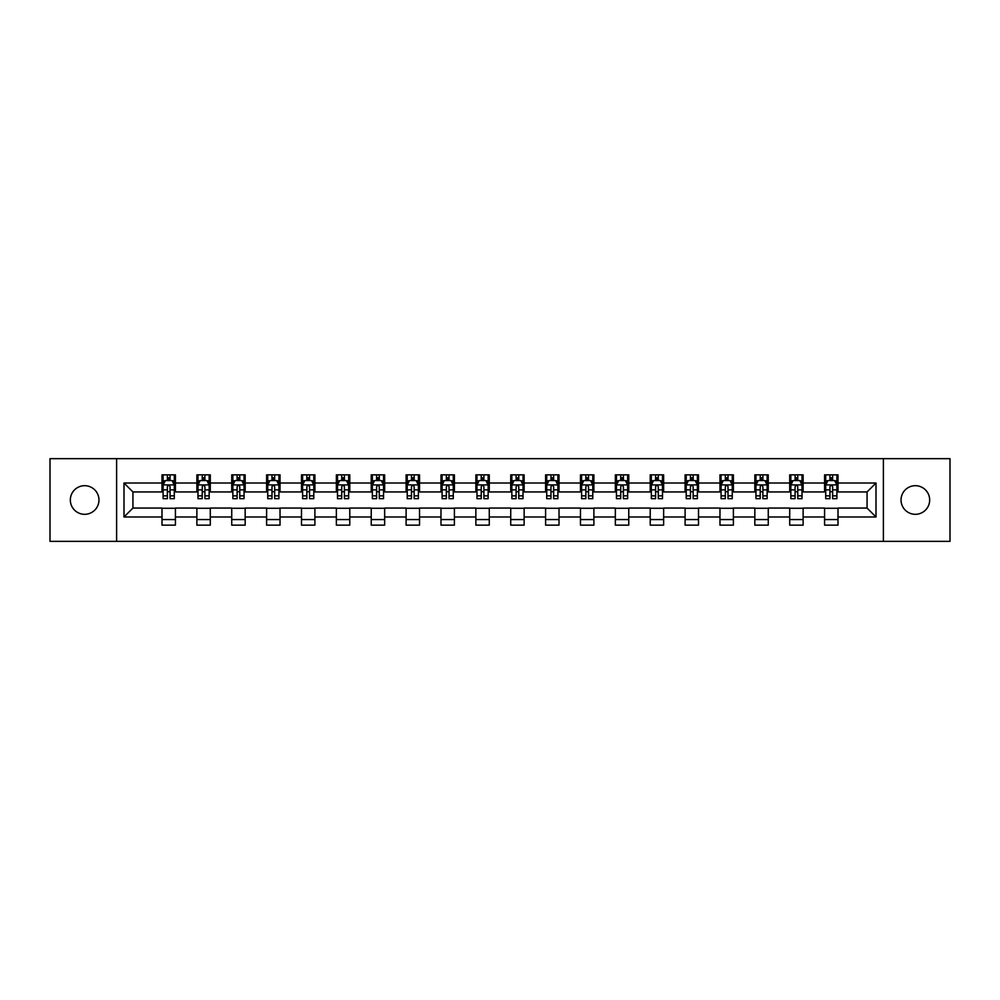 <?xml version="1.0" encoding="UTF-8"?>
<svg xmlns="http://www.w3.org/2000/svg" width="1000" height="1000" viewBox="0 0 1000 1000"><rect width="100%" height="100%" fill="white"/><g stroke="black" fill="none" stroke-linecap="round" stroke-linejoin="round"><path stroke-width="1.5" d="M915.35 485.688A14.312 14.312 0 0 0 901.038 500A14.312 14.312 0 0 0 915.35 514.312A14.312 14.312 0 0 0 929.663 500A14.312 14.312 0 0 0 915.35 485.688M84.65 485.688A14.312 14.312 0 0 0 70.338 500A14.312 14.312 0 0 0 84.65 514.312A14.312 14.312 0 0 0 98.963 500A14.312 14.312 0 0 0 84.65 485.688M883.388 541.35L950 541.35L950 458.65L883.388 458.65L883.388 541.35L116.613 541.35L116.613 458.65L50 458.65L50 541.35L116.613 541.35M883.388 458.65L116.613 458.65M838 483.013L838 474.85L824.587 474.85L824.587 483.013L803.125 483.013L803.125 474.85L789.712 474.85L789.712 483.013L768.263 483.013L768.263 474.85L754.837 474.85L754.837 483.013L733.388 483.013L733.388 474.85L719.975 474.85L719.975 483.013L698.512 483.013L698.512 474.85L685.1 474.85L685.1 483.013L663.637 483.013L663.637 474.85L650.225 474.85L650.225 483.013L628.763 483.013L628.763 474.85L615.35 474.85L615.35 483.013L593.888 483.013L593.888 474.85L580.475 474.85L580.475 483.013L559.012 483.013L559.012 474.85L545.6 474.85L545.6 483.013L524.138 483.013L524.138 474.85L510.725 474.85L510.725 483.013L489.275 483.013L489.275 474.85L475.863 474.85L475.863 483.013L454.4 483.013L454.4 474.85L440.988 474.85L440.988 483.013L419.525 483.013L419.525 474.85L406.112 474.85L406.112 483.013L384.65 483.013L384.65 474.85L371.238 474.85L371.238 483.013L349.775 483.013L349.775 474.85L336.362 474.85L336.362 483.013L314.9 483.013L314.9 474.85L301.488 474.85L301.488 483.013L280.025 483.013L280.025 474.85L266.613 474.85L266.613 483.013L245.162 483.013L245.162 474.85L231.737 474.85L231.737 483.013L210.287 483.013L210.287 474.85L196.875 474.85L196.875 483.013L175.413 483.013L175.413 474.85L162 474.85L162 483.013L124 483.013L124 516.987L132.938 508.05L162 508.05L162 525.15L175.413 525.15L175.413 508.05L196.875 508.05L196.875 525.15L210.287 525.15L210.287 508.05L231.737 508.05L231.737 525.15L245.162 525.15L245.162 508.05L266.613 508.05L266.613 525.15L280.025 525.15L280.025 508.05L301.488 508.05L301.488 525.15L314.9 525.15L314.9 508.05L336.362 508.05L336.362 525.15L349.775 525.15L349.775 508.05L371.238 508.05L371.238 525.15L384.65 525.15L384.65 508.05L406.112 508.05L406.112 525.15L419.525 525.15L419.525 508.05L440.988 508.05L440.988 525.15L454.4 525.15L454.4 508.05L475.863 508.05L475.863 525.15L489.275 525.15L489.275 508.05L510.725 508.05L510.725 525.15L524.138 525.15L524.138 508.05L545.6 508.05L545.6 525.15L559.012 525.15L559.012 508.05L580.475 508.05L580.475 525.15L593.888 525.15L593.888 508.05L615.35 508.05L615.35 525.15L628.763 525.15L628.763 508.05L650.225 508.05L650.225 525.15L663.637 525.15L663.637 508.05L685.1 508.05L685.1 525.15L698.512 525.15L698.512 508.05L719.975 508.05L719.975 525.15L733.388 525.15L733.388 508.05L754.837 508.05L754.837 525.15L768.263 525.15L768.263 508.05L789.712 508.05L789.712 525.15L803.125 525.15L803.125 508.05L824.587 508.05L824.587 525.15L838 525.15L838 508.05L867.062 508.05L867.062 491.95L838 491.95L838 483.013L876 483.013L876 516.987L838 516.987M824.587 516.987L803.125 516.987M789.712 516.987L768.263 516.987M754.837 516.987L733.388 516.987M719.975 516.987L698.512 516.987M685.1 516.987L663.637 516.987M650.225 516.987L628.763 516.987M615.35 516.987L593.888 516.987M580.475 516.987L559.012 516.987M545.6 516.987L524.138 516.987M510.725 516.987L489.275 516.987M475.863 516.987L454.4 516.987M440.988 516.987L419.525 516.987M406.112 516.987L384.65 516.987M371.238 516.987L349.775 516.987M336.362 516.987L314.9 516.987M301.488 516.987L280.025 516.987M266.613 516.987L245.162 516.987M231.737 516.987L210.287 516.987M196.875 516.987L175.413 516.987M162 516.987L124 516.987M824.587 483.013L824.587 491.95L803.125 491.95L803.125 483.013M789.712 483.013L789.712 491.95L768.263 491.95L768.263 483.013M754.837 483.013L754.837 491.95L733.388 491.95L733.388 483.013M719.975 483.013L719.975 491.95L698.512 491.95L698.512 483.013M685.1 483.013L685.1 491.95L663.637 491.95L663.637 483.013M650.225 483.013L650.225 491.95L628.763 491.95L628.763 483.013M615.35 483.013L615.35 491.95L593.888 491.95L593.888 483.013M580.475 483.013L580.475 491.95L559.012 491.95L559.012 483.013M545.6 483.013L545.6 491.95L524.138 491.95L524.138 483.013M510.725 483.013L510.725 491.95L489.275 491.95L489.275 483.013M475.863 483.013L475.863 491.95L454.4 491.95L454.4 483.013M440.988 483.013L440.988 491.95L419.525 491.95L419.525 483.013M406.112 483.013L406.112 491.95L384.65 491.95L384.65 483.013M371.238 483.013L371.238 491.95L349.775 491.95L349.775 483.013M336.362 483.013L336.362 491.95L314.9 491.95L314.9 483.013M301.488 483.013L301.488 491.95L280.025 491.95L280.025 483.013M266.613 483.013L266.613 491.95L245.162 491.95L245.162 483.013M231.737 483.013L231.737 491.95L210.287 491.95L210.287 483.013M196.875 483.013L196.875 491.95L175.413 491.95L175.413 483.013M162 483.013L162 491.95L132.938 491.95L124 483.013M132.938 491.95L132.938 508.05M876 516.987L867.062 508.05M867.062 491.95L876 483.013M162 480.438L163.113 480.438M167.362 480.438L170.05 480.438M174.288 480.438L175.413 480.438M162 491.725L163.113 491.725M167.362 491.725L170.05 491.725M174.288 491.725L175.413 491.725M162 508.275L175.413 508.275M162 519.562L175.413 519.562M196.875 508.275L210.287 508.275M196.875 519.562L210.287 519.562M196.875 480.438L197.987 480.438M202.237 480.438L204.913 480.438M209.163 480.438L210.287 480.438M196.875 491.725L197.987 491.725M202.237 491.725L204.913 491.725M209.163 491.725L210.287 491.725M231.737 508.275L245.162 508.275M231.737 519.562L245.162 519.562M231.737 480.438L232.862 480.438M237.113 480.438L239.788 480.438M244.037 480.438L245.162 480.438M231.737 491.725L232.862 491.725M237.113 491.725L239.788 491.725M244.037 491.725L245.162 491.725M266.613 508.275L280.025 508.275M266.613 519.562L280.025 519.562M266.613 480.438L267.738 480.438M271.988 480.438L274.662 480.438M278.913 480.438L280.025 480.438M266.613 491.725L267.738 491.725M271.988 491.725L274.662 491.725M278.913 491.725L280.025 491.725M301.488 508.275L314.9 508.275M301.488 519.562L314.9 519.562M301.488 480.438L302.613 480.438M306.85 480.438L309.538 480.438M313.788 480.438L314.9 480.438M301.488 491.725L302.613 491.725M306.85 491.725L309.538 491.725M313.788 491.725L314.9 491.725M336.362 508.275L349.775 508.275M336.362 519.562L349.775 519.562M336.362 480.438L337.488 480.438M341.725 480.438L344.412 480.438M348.663 480.438L349.775 480.438M336.362 491.725L337.488 491.725M341.725 491.725L344.412 491.725M348.663 491.725L349.775 491.725M371.238 508.275L384.65 508.275M371.238 519.562L384.65 519.562M371.238 480.438L372.35 480.438M376.6 480.438L379.288 480.438M383.537 480.438L384.65 480.438M371.238 491.725L372.35 491.725M376.6 491.725L379.288 491.725M383.537 491.725L384.65 491.725M406.112 508.275L419.525 508.275M406.112 519.562L419.525 519.562M406.112 480.438L407.225 480.438M411.475 480.438L414.162 480.438M418.4 480.438L419.525 480.438M406.112 491.725L407.225 491.725M411.475 491.725L414.162 491.725M418.4 491.725L419.525 491.725M440.988 508.275L454.4 508.275M440.988 519.562L454.4 519.562M440.988 480.438L442.1 480.438M446.35 480.438L449.038 480.438M453.275 480.438L454.4 480.438M440.988 491.725L442.1 491.725M446.35 491.725L449.038 491.725M453.275 491.725L454.4 491.725M475.863 508.275L489.275 508.275M475.863 519.562L489.275 519.562M475.863 480.438L476.975 480.438M481.225 480.438L483.9 480.438M488.15 480.438L489.275 480.438M475.863 491.725L476.975 491.725M481.225 491.725L483.9 491.725M488.15 491.725L489.275 491.725M510.725 508.275L524.138 508.275M510.725 519.562L524.138 519.562M510.725 480.438L511.85 480.438M516.1 480.438L518.775 480.438M523.025 480.438L524.138 480.438M510.725 491.725L511.85 491.725M516.1 491.725L518.775 491.725M523.025 491.725L524.138 491.725M545.6 508.275L559.012 508.275M545.6 519.562L559.012 519.562M545.6 480.438L546.725 480.438M550.962 480.438L553.65 480.438M557.9 480.438L559.012 480.438M545.6 491.725L546.725 491.725M550.962 491.725L553.65 491.725M557.9 491.725L559.012 491.725M580.475 508.275L593.888 508.275M580.475 519.562L593.888 519.562M580.475 480.438L581.6 480.438M585.837 480.438L588.525 480.438M592.775 480.438L593.888 480.438M580.475 491.725L581.6 491.725M585.837 491.725L588.525 491.725M592.775 491.725L593.888 491.725M615.35 508.275L628.763 508.275M615.35 519.562L628.763 519.562M615.35 480.438L616.462 480.438M620.712 480.438L623.4 480.438M627.65 480.438L628.763 480.438M615.35 491.725L616.462 491.725M620.712 491.725L623.4 491.725M627.65 491.725L628.763 491.725M650.225 508.275L663.637 508.275M650.225 519.562L663.637 519.562M650.225 480.438L651.338 480.438M655.588 480.438L658.275 480.438M662.513 480.438L663.637 480.438M650.225 491.725L651.338 491.725M655.588 491.725L658.275 491.725M662.513 491.725L663.637 491.725M685.1 508.275L698.512 508.275M685.1 519.562L698.512 519.562M685.1 480.438L686.213 480.438M690.462 480.438L693.15 480.438M697.387 480.438L698.512 480.438M685.1 491.725L686.213 491.725M690.462 491.725L693.15 491.725M697.387 491.725L698.512 491.725M719.975 508.275L733.388 508.275M719.975 519.562L733.388 519.562M719.975 480.438L721.087 480.438M725.337 480.438L728.012 480.438M732.262 480.438L733.388 480.438M719.975 491.725L721.087 491.725M725.337 491.725L728.012 491.725M732.262 491.725L733.388 491.725M754.837 508.275L768.263 508.275M754.837 519.562L768.263 519.562M754.837 480.438L755.962 480.438M760.212 480.438L762.887 480.438M767.138 480.438L768.263 480.438M754.837 491.725L755.962 491.725M760.212 491.725L762.887 491.725M767.138 491.725L768.263 491.725M789.712 508.275L803.125 508.275M789.712 519.562L803.125 519.562M789.712 480.438L790.837 480.438M795.088 480.438L797.763 480.438M802.013 480.438L803.125 480.438M789.712 491.725L790.837 491.725M795.088 491.725L797.763 491.725M802.013 491.725L803.125 491.725M824.587 508.275L838 508.275M824.587 519.562L838 519.562M824.587 480.438L825.713 480.438M829.95 480.438L832.638 480.438M836.888 480.438L838 480.438M824.587 491.725L825.713 491.725M829.95 491.725L832.638 491.725M836.888 491.725L838 491.725M170.05 477.762L167.362 477.762M174.288 495.85L170.05 495.85L170.05 498.663L174.288 498.663L174.288 485.025L172.062 480.55L165.35 480.55L163.113 485.025L163.113 498.663L167.362 498.663L167.362 495.85L163.113 495.85M163.113 485.025L163.113 474.85M174.288 485.025L174.288 474.85M167.362 480.55L167.362 474.85M170.05 474.85L170.05 480.55M170.05 495.85L170.05 486.7C169.15 484.975 168.263 484.975 167.362 486.7L167.362 495.85M204.913 477.762L202.237 477.762M209.163 495.85L204.913 495.85L204.913 498.663L209.163 498.663L209.163 485.025L206.925 480.55L200.225 480.55L197.987 485.025L197.987 498.663L202.237 498.663L202.237 495.85L197.987 495.85M197.987 485.025L197.987 474.85M209.163 485.025L209.163 474.85M202.237 480.55L202.237 474.85M204.913 474.85L204.913 480.55M204.913 495.85L204.913 486.7C204.025 484.975 203.125 484.975 202.237 486.7L202.237 495.85M239.788 477.762L237.113 477.762M244.037 495.85L239.788 495.85L239.788 498.663L244.037 498.663L244.037 485.025L241.8 480.55L235.1 480.55L232.862 485.025L232.862 498.663L237.113 498.663L237.113 495.85L232.862 495.85M232.862 485.025L232.862 474.85M244.037 485.025L244.037 474.85M237.113 480.55L237.113 474.85M239.788 474.85L239.788 480.55M239.788 495.85L239.788 486.7C238.9 484.975 238 484.975 237.113 486.7L237.113 495.85M274.662 477.762L271.988 477.762M278.913 495.85L274.662 495.85L274.662 498.663L278.913 498.663L278.913 485.025L276.675 480.55L269.975 480.55L267.738 485.025L267.738 498.663L271.988 498.663L271.988 495.85L267.738 495.85M267.738 485.025L267.738 474.85M278.913 485.025L278.913 474.85M271.988 480.55L271.988 474.85M274.662 474.85L274.662 480.55M274.662 495.85L274.662 486.7C273.775 484.975 272.875 484.975 271.988 486.7L271.988 495.85M309.538 477.762L306.85 477.762M313.788 495.85L309.538 495.85L309.538 498.663L313.788 498.663L313.788 485.025L311.55 480.55L304.837 480.55L302.613 485.025L302.613 498.663L306.85 498.663L306.85 495.85L302.613 495.85M302.613 485.025L302.613 474.85M313.788 485.025L313.788 474.85M306.85 480.55L306.85 474.85M309.538 474.85L309.538 480.55M309.538 495.85L309.538 486.7C308.65 484.975 307.75 484.975 306.85 486.7L306.85 495.85M344.412 477.762L341.725 477.762M348.663 495.85L344.412 495.85L344.412 498.663L348.663 498.663L348.663 485.025L346.425 480.55L339.712 480.55L337.488 485.025L337.488 498.663L341.725 498.663L341.725 495.85L337.488 495.85M337.488 485.025L337.488 474.85M348.663 485.025L348.663 474.85M341.725 480.55L341.725 474.85M344.412 474.85L344.412 480.55M344.412 495.85L344.412 486.7C343.512 484.975 342.625 484.975 341.725 486.7L341.725 495.85M379.288 477.762L376.6 477.762M383.537 495.85L379.288 495.85L379.288 498.663L383.537 498.663L383.537 485.025L381.3 480.55L374.588 480.55L372.35 485.025L372.35 498.663L376.6 498.663L376.6 495.85L372.35 495.85M372.35 485.025L372.35 474.85M383.537 485.025L383.537 474.85M376.6 480.55L376.6 474.85M379.288 474.85L379.288 480.55M379.288 495.85L379.288 486.7C378.387 484.975 377.5 484.975 376.6 486.7L376.6 495.85M414.162 477.762L411.475 477.762M418.4 495.85L414.162 495.85L414.162 498.663L418.4 498.663L418.4 485.025L416.175 480.55L409.462 480.55L407.225 485.025L407.225 498.663L411.475 498.663L411.475 495.85L407.225 495.85M407.225 485.025L407.225 474.85M418.4 485.025L418.4 474.85M411.475 480.55L411.475 474.85M414.162 474.85L414.162 480.55M414.162 495.85L414.162 486.7C413.263 484.975 412.375 484.975 411.475 486.7L411.475 495.85M449.038 477.762L446.35 477.762M453.275 495.85L449.038 495.85L449.038 498.663L453.275 498.663L453.275 485.025L451.037 480.55L444.338 480.55L442.1 485.025L442.1 498.663L446.35 498.663L446.35 495.85L442.1 495.85M442.1 485.025L442.1 474.85M453.275 485.025L453.275 474.85M446.35 480.55L446.35 474.85M449.038 474.85L449.038 480.55M449.038 495.85L449.038 486.7C448.137 484.975 447.25 484.975 446.35 486.7L446.35 495.85M483.9 477.762L481.225 477.762M488.15 495.85L483.9 495.85L483.9 498.663L488.15 498.663L488.15 485.025L485.913 480.55L479.212 480.55L476.975 485.025L476.975 498.663L481.225 498.663L481.225 495.85L476.975 495.85M476.975 485.025L476.975 474.85M488.15 485.025L488.15 474.85M481.225 480.55L481.225 474.85M483.9 474.85L483.9 480.55M483.9 495.85L483.9 486.7C483.013 484.975 482.113 484.975 481.225 486.7L481.225 495.85M518.775 477.762L516.1 477.762M523.025 495.85L518.775 495.85L518.775 498.663L523.025 498.663L523.025 485.025L520.788 480.55L514.087 480.55L511.85 485.025L511.85 498.663L516.1 498.663L516.1 495.85L511.85 495.85M511.85 485.025L511.85 474.85M523.025 485.025L523.025 474.85M516.1 480.55L516.1 474.85M518.775 474.85L518.775 480.55M518.775 495.85L518.775 486.7C517.888 484.975 516.987 484.975 516.1 486.7L516.1 495.85M553.65 477.762L550.962 477.762M557.9 495.85L553.65 495.85L553.65 498.663L557.9 498.663L557.9 485.025L555.662 480.55L548.962 480.55L546.725 485.025L546.725 498.663L550.962 498.663L550.962 495.85L546.725 495.85M546.725 485.025L546.725 474.85M557.9 485.025L557.9 474.85M550.962 480.55L550.962 474.85M553.65 474.85L553.65 480.55M553.65 495.85L553.65 486.7C552.762 484.975 551.862 484.975 550.962 486.7L550.962 495.85M588.525 477.762L585.837 477.762M592.775 495.85L588.525 495.85L588.525 498.663L592.775 498.663L592.775 485.025L590.538 480.55L583.825 480.55L581.6 485.025L581.6 498.663L585.837 498.663L585.837 495.85L581.6 495.85M581.6 485.025L581.6 474.85M592.775 485.025L592.775 474.85M585.837 480.55L585.837 474.85M588.525 474.85L588.525 480.55M588.525 495.85L588.525 486.7C587.638 484.975 586.737 484.975 585.837 486.7L585.837 495.85M623.4 477.762L620.712 477.762M627.65 495.85L623.4 495.85L623.4 498.663L627.65 498.663L627.65 485.025L625.413 480.55L618.7 480.55L616.462 485.025L616.462 498.663L620.712 498.663L620.712 495.85L616.462 495.85M616.462 485.025L616.462 474.85M627.65 485.025L627.65 474.85M620.712 480.55L620.712 474.85M623.4 474.85L623.4 480.55M623.4 495.85L623.4 486.7C622.5 484.975 621.613 484.975 620.712 486.7L620.712 495.85M658.275 477.762L655.588 477.762M662.513 495.85L658.275 495.85L658.275 498.663L662.513 498.663L662.513 485.025L660.288 480.55L653.575 480.55L651.338 485.025L651.338 498.663L655.588 498.663L655.588 495.85L651.338 495.85M651.338 485.025L651.338 474.85M662.513 485.025L662.513 474.85M655.588 480.55L655.588 474.85M658.275 474.85L658.275 480.55M658.275 495.85L658.275 486.7C657.375 484.975 656.488 484.975 655.588 486.7L655.588 495.85M693.15 477.762L690.462 477.762M697.387 495.85L693.15 495.85L693.15 498.663L697.387 498.663L697.387 485.025L695.163 480.55L688.45 480.55L686.213 485.025L686.213 498.663L690.462 498.663L690.462 495.85L686.213 495.85M686.213 485.025L686.213 474.85M697.387 485.025L697.387 474.85M690.462 480.55L690.462 474.85M693.15 474.85L693.15 480.55M693.15 495.85L693.15 486.7C692.25 484.975 691.363 484.975 690.462 486.7L690.462 495.85M728.012 477.762L725.337 477.762M732.262 495.85L728.012 495.85L728.012 498.663L732.262 498.663L732.262 485.025L730.025 480.55L723.325 480.55L721.087 485.025L721.087 498.663L725.337 498.663L725.337 495.85L721.087 495.85M721.087 485.025L721.087 474.85M732.262 485.025L732.262 474.85M725.337 480.55L725.337 474.85M728.012 474.85L728.012 480.55M728.012 495.85L728.012 486.7C727.125 484.975 726.225 484.975 725.337 486.7L725.337 495.85M762.887 477.762L760.212 477.762M767.138 495.85L762.887 495.85L762.887 498.663L767.138 498.663L767.138 485.025L764.9 480.55L758.2 480.55L755.962 485.025L755.962 498.663L760.212 498.663L760.212 495.85L755.962 495.85M755.962 485.025L755.962 474.85M767.138 485.025L767.138 474.85M760.212 480.55L760.212 474.85M762.887 474.85L762.887 480.55M762.887 495.85L762.887 486.7C762 484.975 761.1 484.975 760.212 486.7L760.212 495.85M797.763 477.762L795.088 477.762M802.013 495.85L797.763 495.85L797.763 498.663L802.013 498.663L802.013 485.025L799.775 480.55L793.075 480.55L790.837 485.025L790.837 498.663L795.088 498.663L795.088 495.85L790.837 495.85M790.837 485.025L790.837 474.85M802.013 485.025L802.013 474.85M795.088 480.55L795.088 474.85M797.763 474.85L797.763 480.55M797.763 495.85L797.763 486.7C796.875 484.975 795.975 484.975 795.088 486.7L795.088 495.85M832.638 477.762L829.95 477.762M836.888 495.85L832.638 495.85L832.638 498.663L836.888 498.663L836.888 485.025L834.65 480.55L827.938 480.55L825.713 485.025L825.713 498.663L829.95 498.663L829.95 495.85L825.713 495.85M825.713 485.025L825.713 474.85M836.888 485.025L836.888 474.85M829.95 480.55L829.95 474.85M832.638 474.85L832.638 480.55M832.638 495.85L832.638 486.7C831.75 484.975 830.85 484.975 829.95 486.7L829.95 495.85M174.237 484.913L163.175 484.913M163.113 480.825L165.212 480.825M172.188 480.825L174.288 480.825M167.362 489.862L163.113 489.862M174.288 489.862L170.05 489.862M170.05 479.175L167.362 479.175M209.112 484.913L198.05 484.913M197.987 480.825L200.087 480.825M207.062 480.825L209.163 480.825M202.237 489.862L197.987 489.862M209.163 489.862L204.913 489.862M204.913 479.175L202.237 479.175M243.988 484.913L232.913 484.913M232.862 480.825L234.963 480.825M241.938 480.825L244.037 480.825M237.113 489.862L232.862 489.862M244.037 489.862L239.788 489.862M239.788 479.175L237.113 479.175M278.85 484.913L267.787 484.913M267.738 480.825L269.837 480.825M276.812 480.825L278.913 480.825M271.988 489.862L267.738 489.862M278.913 489.862L274.662 489.862M274.662 479.175L271.988 479.175M313.725 484.913L302.663 484.913M302.613 480.825L304.713 480.825M311.688 480.825L313.788 480.825M306.85 489.862L302.613 489.862M313.788 489.862L309.538 489.862M309.538 479.175L306.85 479.175M348.6 484.913L337.537 484.913M337.488 480.825L339.588 480.825M346.562 480.825L348.663 480.825M341.725 489.862L337.488 489.862M348.663 489.862L344.412 489.862M344.412 479.175L341.725 479.175M383.475 484.913L372.413 484.913M372.35 480.825L374.45 480.825M381.425 480.825L383.537 480.825M376.6 489.862L372.35 489.862M383.537 489.862L379.288 489.862M379.288 479.175L376.6 479.175M418.35 484.913L407.287 484.913M407.225 480.825L409.325 480.825M416.3 480.825L418.4 480.825M411.475 489.862L407.225 489.862M418.4 489.862L414.162 489.862M414.162 479.175L411.475 479.175M453.225 484.913L442.163 484.913M442.1 480.825L444.2 480.825M451.175 480.825L453.275 480.825M446.35 489.862L442.1 489.862M453.275 489.862L449.038 489.862M449.038 479.175L446.35 479.175M488.1 484.913L477.025 484.913M476.975 480.825L479.075 480.825M486.05 480.825L488.15 480.825M481.225 489.862L476.975 489.862M488.15 489.862L483.9 489.862M483.9 479.175L481.225 479.175M522.975 484.913L511.9 484.913M511.85 480.825L513.95 480.825M520.925 480.825L523.025 480.825M516.1 489.862L511.85 489.862M523.025 489.862L518.775 489.862M518.775 479.175L516.1 479.175M557.837 484.913L546.775 484.913M546.725 480.825L548.825 480.825M555.8 480.825L557.9 480.825M550.962 489.862L546.725 489.862M557.9 489.862L553.65 489.862M553.65 479.175L550.962 479.175M592.712 484.913L581.65 484.913M581.6 480.825L583.7 480.825M590.675 480.825L592.775 480.825M585.837 489.862L581.6 489.862M592.775 489.862L588.525 489.862M588.525 479.175L585.837 479.175M627.587 484.913L616.525 484.913M616.462 480.825L618.575 480.825M625.55 480.825L627.65 480.825M620.712 489.862L616.462 489.862M627.65 489.862L623.4 489.862M623.4 479.175L620.712 479.175M662.463 484.913L651.4 484.913M651.338 480.825L653.438 480.825M660.413 480.825L662.513 480.825M655.588 489.862L651.338 489.862M662.513 489.862L658.275 489.862M658.275 479.175L655.588 479.175M697.337 484.913L686.275 484.913M686.213 480.825L688.312 480.825M695.288 480.825L697.387 480.825M690.462 489.862L686.213 489.862M697.387 489.862L693.15 489.862M693.15 479.175L690.462 479.175M732.212 484.913L721.15 484.913M721.087 480.825L723.188 480.825M730.163 480.825L732.262 480.825M725.337 489.862L721.087 489.862M732.262 489.862L728.012 489.862M728.012 479.175L725.337 479.175M767.087 484.913L756.012 484.913M755.962 480.825L758.062 480.825M765.037 480.825L767.138 480.825M760.212 489.862L755.962 489.862M767.138 489.862L762.887 489.862M762.887 479.175L760.212 479.175M801.95 484.913L790.888 484.913M790.837 480.825L792.938 480.825M799.912 480.825L802.013 480.825M795.088 489.862L790.837 489.862M802.013 489.862L797.763 489.862M797.763 479.175L795.088 479.175M836.825 484.913L825.763 484.913M825.713 480.825L827.812 480.825M834.788 480.825L836.888 480.825M829.95 489.862L825.713 489.862M836.888 489.862L832.638 489.862M832.638 479.175L829.95 479.175"/></g></svg>

